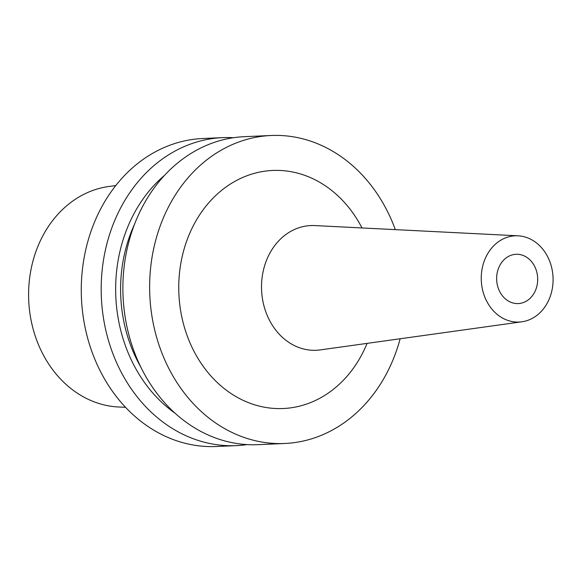 <?xml version="1.0" encoding="UTF-8"?>
<svg xmlns="http://www.w3.org/2000/svg" width="582" height="582" viewBox="0 0 582 582"><rect width="100%" height="100%" fill="white"/><g stroke="black" fill="none" stroke-linecap="round" stroke-linejoin="round"><path stroke-width="0.87" d="M115.767 185.556L108.95 186.48A110.675 92.08 87.5 0 0 29.1 283.048A110.675 92.08 87.5 0 0 90.166 400.205A110.675 92.08 87.5 0 0 118.677 406.993L125.552 407.305M222.68 137.636L202.776 138.516A154.143 128.244 87.5 0 0 82.571 268.142A154.143 128.244 87.5 0 0 167.034 437.038A154.143 128.244 87.5 0 0 216.366 446.503L236.277 445.623A154.143 128.244 -92.5 0 1 186.938 436.158A154.143 128.244 -92.5 0 1 102.483 267.269A154.143 128.244 -92.5 0 1 222.68 137.636A154.143 128.244 -92.5 0 1 233.557 137.708M247.103 444.59A154.143 128.244 -92.5 0 1 236.277 445.623M175.102 413.242A141.593 117.797 -92.5 0 1 164.597 175.284M134.515 224.288A135.65 112.85 87.5 0 0 140.815 367.075M271.132 135.497L244.389 136.675A154.143 128.244 87.5 0 0 124.184 266.309A154.143 128.244 87.5 0 0 208.647 435.205A154.143 128.244 87.5 0 0 257.979 444.67L284.722 443.484A154.143 128.244 -92.5 0 1 235.39 434.019A154.143 128.244 -92.5 0 1 150.927 265.13A154.143 128.244 -92.5 0 1 271.132 135.497A154.143 128.244 -92.5 0 1 320.464 144.962A154.143 128.244 -92.5 0 1 395.324 229.635M400.14 338.775A154.143 128.244 -92.5 0 1 284.722 443.484M361.997 227.955A119.15 99.129 87.5 0 0 310.81 177.772A119.15 99.129 87.5 0 0 184.363 248.172A119.15 99.129 87.5 0 0 245.044 401.209A119.15 99.129 87.5 0 0 367.089 343.38M518.089 235.819L314.804 225.576A62.419 51.929 -92.5 0 0 262.373 275.642A62.419 51.929 -92.5 0 0 296.245 346.45A62.419 51.929 87.5 0 0 320.289 349.906L521.887 321.795A43.163 35.909 -92.5 0 1 505.256 319.402A43.163 35.909 -92.5 0 1 481.838 270.441A43.163 35.909 -92.5 0 1 518.089 235.819A43.163 35.909 -92.5 0 1 529.082 238.467A43.163 35.909 -92.5 0 1 552.9 284.074A43.163 35.909 -92.5 0 1 521.887 321.795M510.363 302.058A24.662 20.515 87.5 0 0 518.256 303.571A24.662 20.515 87.5 0 0 537.484 282.83A24.662 20.515 87.5 0 0 523.975 255.811A24.662 20.515 87.5 0 0 516.081 254.29A24.662 20.515 87.5 0 0 496.846 275.031A24.662 20.515 87.5 0 0 510.363 302.058"/></g></svg>
